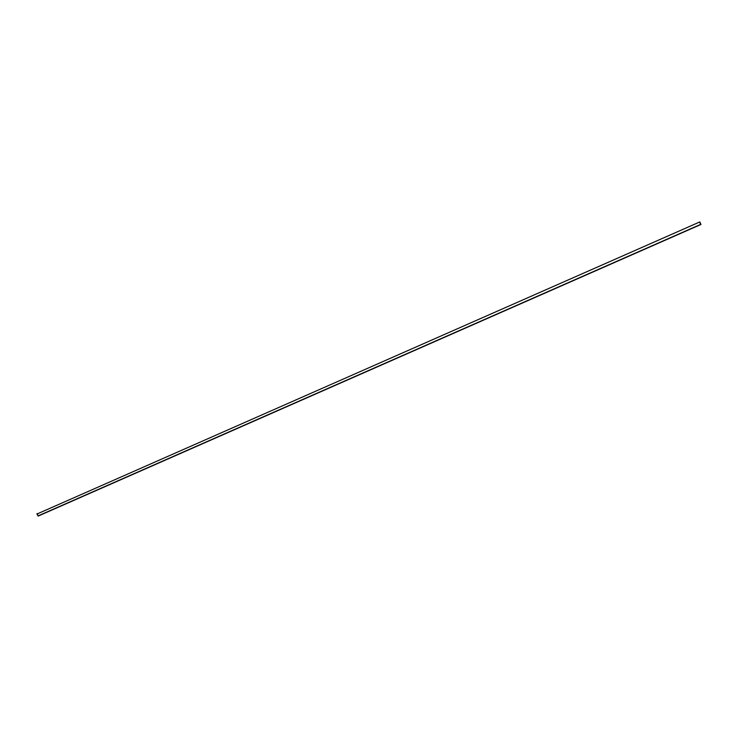 <?xml version="1.0" encoding="UTF-8"?>
<svg xmlns="http://www.w3.org/2000/svg" width="738" height="738" viewBox="0 0 738 738"><rect width="100%" height="100%" fill="white"/><g stroke="black" fill="none" stroke-linecap="round" stroke-linejoin="round"><path stroke-width="1.11" d="M700.888 224.287L699.882 222.083L700.888 224.287M37.029 513.528L38.182 516.065L700.962 224.472L38.191 516.065L700.962 224.472L699.744 222.433L700.796 224.324L38.035 515.917L36.974 514.026L699.799 221.935"/></g></svg>
